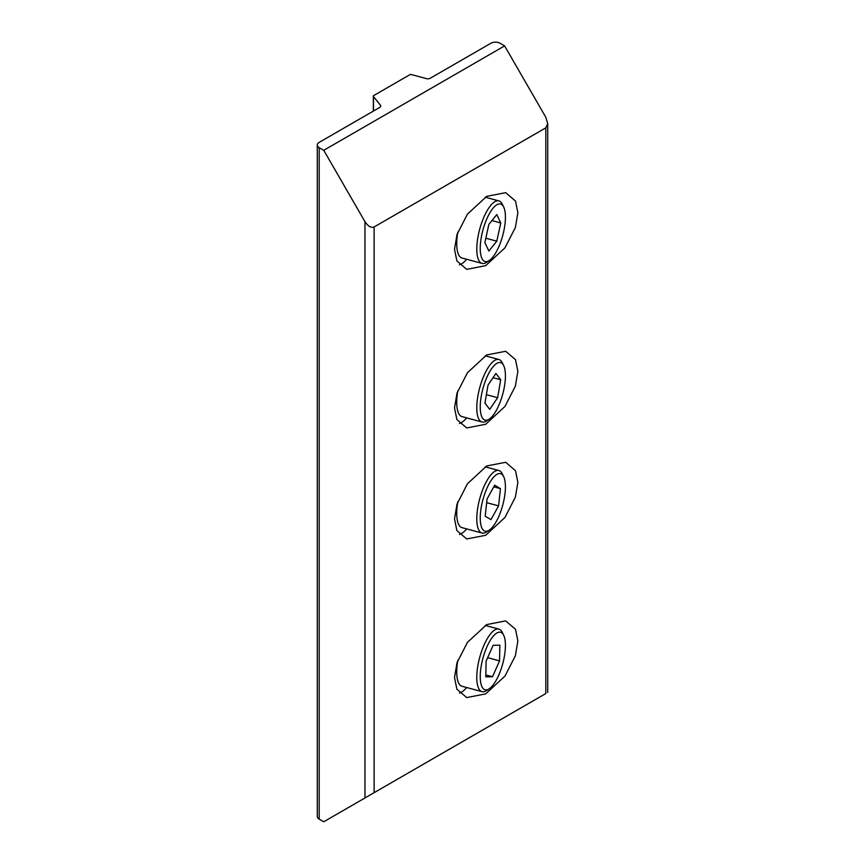 <?xml version="1.0" encoding="UTF-8"?>
<svg xmlns="http://www.w3.org/2000/svg" width="865" height="865" viewBox="0 0 865 865"><rect width="100%" height="100%" fill="white"/><g stroke="black" fill="none" stroke-linecap="round" stroke-linejoin="round"><path stroke-width="1.3" d="M517.865 482.346L515.389 497.115L504.955 517.486L485.687 535.284L466.711 538.971L456.871 530.548L454.525 518.913L457.001 504.144L467.435 483.773L486.703 465.976L505.679 462.288L515.518 470.711L517.865 482.346M517.865 640.954L515.389 655.724L504.955 676.095L485.687 693.892L466.711 697.579L456.871 689.156L454.525 677.522L457.001 662.752L467.435 642.381L486.703 624.584L505.679 620.897L515.518 629.32L517.865 640.954M517.865 371.323L515.389 386.082L504.955 406.464L485.687 424.261L466.711 427.948L456.871 419.514L454.525 407.891L457.001 393.121L467.435 372.75L486.703 354.953L505.679 351.266L515.518 359.689L517.865 371.323M517.865 212.714L515.389 227.473L504.955 247.855L485.687 265.652L466.711 269.339L456.871 260.906L454.525 249.282L457.001 234.512L467.435 214.142L486.703 196.344L505.679 192.657L515.518 201.08L517.865 212.714M409.686 74.79L373.799 95.518A1.622 0.93 0 0 0 373.323 96.177A1.622 0.93 0 0 0 373.475 96.566L380.481 105.249A3.233 1.871 180 0 1 380.784 106.038A3.233 1.871 180 0 1 379.832 107.357L319.185 142.379A6.477 3.741 0 0 0 317.282 145.017A6.477 3.741 0 0 0 319.185 147.666L323.759 150.305L504.609 45.888L500.035 43.25A6.477 3.741 0 0 0 490.877 43.25L430.197 78.283A3.233 1.871 180 0 1 426.542 78.65L411.513 74.606A1.622 0.93 0 0 0 409.686 74.79M317.282 145.017L317.282 816.463A6.477 3.741 0 0 0 319.185 819.112L323.759 821.75L545.815 693.546C548.291 692.119 548.291 692.119 545.815 693.546C548.291 692.119 548.291 692.119 545.815 693.546L545.815 127.836L374.123 226.965C371.074 228.057 368.014 226.295 364.965 221.678L323.759 150.305M504.609 45.888L545.815 117.262L547.718 123.652L545.815 127.836M492.823 208.465A29.788 10.283 105.1 0 0 480.367 244.741A29.788 10.283 105.1 0 0 489.276 260.506A29.788 10.283 105.1 0 0 492.823 257.1A29.788 10.283 105.1 0 0 503.754 231.323A29.788 10.283 105.1 0 0 503.679 207.016A29.788 10.283 105.1 0 0 492.823 208.465M489.276 260.506L486.617 262.29A32.373 11.169 -74.9 0 1 482.065 263.414A32.373 11.169 -74.9 0 1 477.534 239.573A32.373 11.169 -74.9 0 1 490.477 205.719A32.373 11.169 -74.9 0 1 498.889 200.885A32.373 11.169 -74.9 0 1 502.273 204.14L503.679 207.016M482.065 263.414L462.007 258.008A32.373 11.169 -74.9 0 1 457.801 232.144M466.678 259.273A40.471 13.97 -74.9 0 1 459.434 264.831M496.802 241.162L500.77 222.943L496.802 214.563L488.855 224.403L484.876 242.622L488.855 251.001L496.802 241.162L485.838 238.21M491.947 220.564L500.77 222.943M491.266 369.182A29.788 10.283 105.1 0 0 480.28 404.95A29.788 10.283 105.1 0 0 489.276 419.114A29.788 10.283 105.1 0 0 494.38 413.6A29.788 10.283 105.1 0 0 503.679 365.625A29.788 10.283 105.1 0 0 491.266 369.182M489.276 419.114L486.617 420.898A32.373 11.169 -74.9 0 1 482.065 422.023A32.373 11.169 -74.9 0 1 477.285 400.052A32.373 11.169 -74.9 0 1 488.79 366.619A32.373 11.169 -74.9 0 1 498.889 359.494A32.373 11.169 -74.9 0 1 502.273 362.749L503.679 365.625M482.065 422.023L462.007 416.616A32.373 11.169 -74.9 0 1 457.801 390.753M466.678 417.882A40.471 13.97 -74.9 0 1 459.434 423.439M497.624 397.695L500.705 379.724L495.915 373.421L488.033 385.076L484.941 403.047L489.731 409.361L497.624 397.695L486.379 394.678M493.05 377.659L500.705 379.724M489.266 483.503A29.788 10.283 105.1 0 0 480.237 518.005A29.788 10.283 105.1 0 0 489.276 530.148A29.788 10.283 105.1 0 0 496.391 521.325A29.788 10.283 105.1 0 0 503.679 476.647A29.788 10.283 105.1 0 0 489.266 483.503M489.276 530.148L486.617 531.921A32.373 11.169 -74.9 0 1 482.065 533.045A32.373 11.169 -74.9 0 1 477.037 513.486A32.373 11.169 -74.9 0 1 486.606 481.221A32.373 11.169 -74.9 0 1 498.889 470.517A32.373 11.169 -74.9 0 1 502.273 473.782L503.679 476.647M482.065 533.045L462.007 527.65A32.373 11.169 -74.9 0 1 457.801 501.786M466.678 528.904A40.471 13.97 -74.9 0 1 459.434 534.462M498.586 505.863L500.446 488.628L494.683 485.179L487.071 498.964L485.2 516.2L490.963 519.649L498.586 505.863L486.671 502.662M493.774 486.833L500.446 488.628M486.952 646.771A29.788 10.283 105.1 0 0 480.302 678.949A29.788 10.283 105.1 0 0 489.276 688.756A29.788 10.283 105.1 0 0 498.694 675.273A29.788 10.283 105.1 0 0 503.679 635.256A29.788 10.283 105.1 0 0 486.952 646.771M489.276 688.756L486.617 690.529A32.373 11.169 -74.9 0 1 482.065 691.654A32.373 11.169 -74.9 0 1 484.097 644.901A32.373 11.169 -74.9 0 1 498.889 629.125A32.373 11.169 -74.9 0 1 502.273 632.391L503.679 635.256M482.065 691.654L462.007 686.259A32.373 11.169 -74.9 0 1 457.801 660.395M466.678 687.513A40.471 13.97 -74.9 0 1 459.434 693.07M499.548 660.882L499.851 645.16L493.126 645.301L486.098 661.163L485.795 676.884L492.52 676.744L499.548 660.882L487.644 657.681M485.827 674.949L492.52 676.744M374.123 792.675L374.123 226.965M319.185 819.112L319.185 147.666M380.481 106.828L380.481 105.249M373.475 111.034L373.475 96.566M364.965 797.962L364.965 221.678M373.323 111.12L373.323 96.177M547.718 692.443L547.718 123.652M498.889 200.885L485.222 197.209M498.889 359.494L485.222 355.818M498.889 470.517L485.222 466.841M498.889 629.125L485.222 625.449"/></g></svg>
